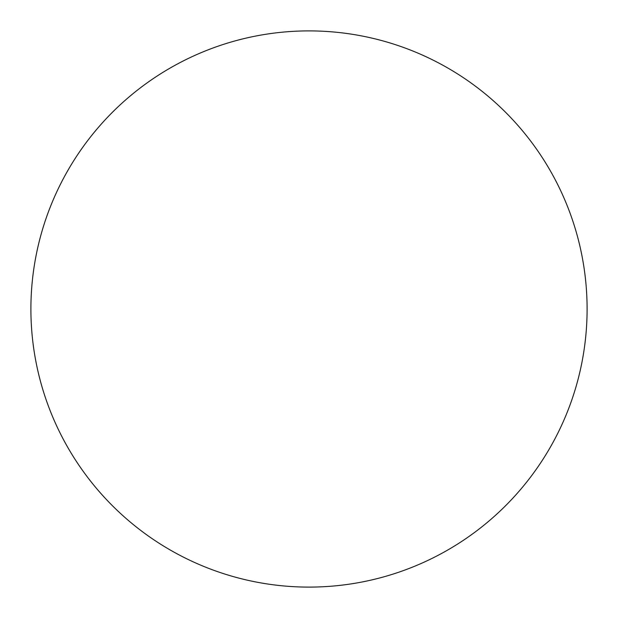 <?xml version="1.0" encoding="UTF-8"?>
<svg xmlns="http://www.w3.org/2000/svg" width="618" height="618" viewBox="0 0 618 618"><rect width="100%" height="100%" fill="white"/><g stroke="black" fill="none" stroke-linecap="round" stroke-linejoin="round"><path stroke-width="0.93" d="M309 587.1A278.1 278.1 0 0 0 587.1 309A278.1 278.1 0 0 0 309 30.9A278.1 278.1 0 0 0 30.9 309A278.1 278.1 0 0 0 309 587.1"/></g></svg>
